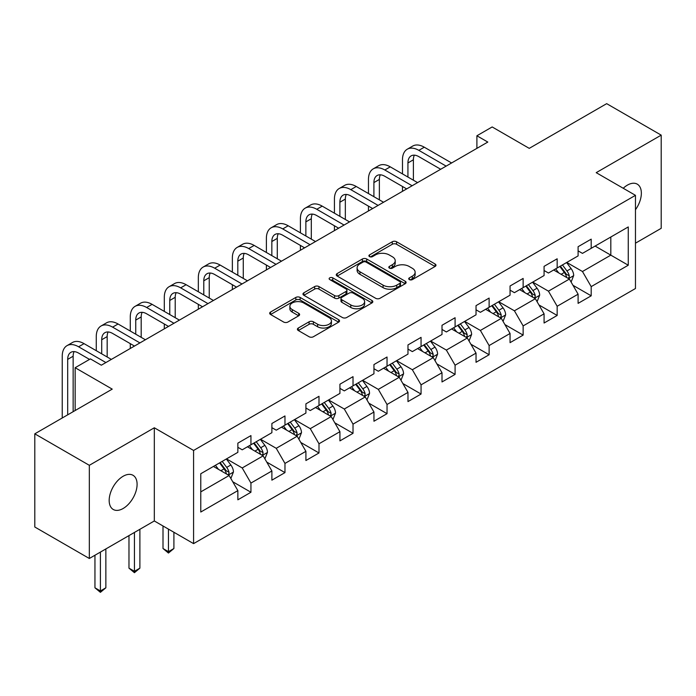 <?xml version="1.0" encoding="UTF-8"?>
<svg xmlns="http://www.w3.org/2000/svg" width="696" height="696" viewBox="0 0 696 696"><rect width="100%" height="100%" fill="white"/><g stroke="black" fill="none" stroke-linecap="round" stroke-linejoin="round"><path stroke-width="1.04" d="M409.352 279.609A2.123 1.227 0 0 0 412.345 279.609L435.096 266.472A3.028 1.749 0 0 0 435.983 265.237A3.028 1.749 0 0 0 435.096 264.001L396.555 241.756A3.028 1.749 0 0 0 392.274 241.756L369.532 254.893A2.123 1.227 0 0 0 368.906 255.754A2.123 1.227 0 0 0 369.532 256.615A2.123 1.227 0 0 0 372.525 256.615L375.466 254.919A9.692 5.594 0 0 1 389.168 254.919L392.379 256.772A9.692 5.594 0 0 1 395.224 260.73A9.692 5.594 0 0 1 392.379 264.68L389.438 266.385A2.123 1.227 0 0 0 388.82 267.247A2.123 1.227 0 0 0 389.438 268.117A2.123 1.227 0 0 0 392.44 268.117L395.38 266.411A9.692 5.594 0 0 1 409.083 266.411L412.293 268.264A9.692 5.594 0 0 1 415.129 272.223A9.692 5.594 0 0 1 412.293 276.181L409.352 277.878A2.123 1.227 0 0 0 408.726 278.739A2.123 1.227 0 0 0 409.352 279.609L409.352 277.878M123.131 508.498A19.74 11.397 120 0 0 136.033 491.106A19.74 11.397 120 0 0 133.006 475.281A19.74 11.397 120 0 0 123.131 476.264A19.74 11.397 120 0 0 110.238 493.655A19.74 11.397 120 0 0 113.265 509.481A19.74 11.397 120 0 0 123.131 508.498M635.465 209.74A19.74 11.397 120 0 0 637.266 184.153A19.74 11.397 120 0 0 627.392 185.127A19.74 11.397 120 0 0 623.233 188.268M298.288 328.034A3.028 1.749 0 0 0 297.41 329.269A3.028 1.749 0 0 0 298.288 330.504L309.102 336.742A3.028 1.749 0 0 0 313.383 336.742L338.647 322.161A3.028 1.749 0 0 0 339.535 320.926A3.028 1.749 0 0 0 338.647 319.69L300.115 297.436A3.028 1.749 0 0 0 295.826 297.436L270.57 312.025A3.028 1.749 0 0 0 269.683 313.261A3.028 1.749 0 0 0 270.57 314.496L283.629 322.03A3.028 1.749 0 0 0 287.909 322.03L298.723 315.793A3.028 1.749 0 0 0 299.611 314.557A3.028 1.749 0 0 0 298.723 313.322L292.242 309.581A8.1 4.672 0 0 1 289.875 306.275A8.1 4.672 0 0 1 294.869 301.96A8.1 4.672 0 0 1 303.7 302.969L329.069 317.62A8.1 4.672 0 0 1 331.435 320.926A8.1 4.672 0 0 1 326.441 325.241A8.1 4.672 0 0 1 317.611 324.232L313.383 321.787A3.028 1.749 0 0 0 309.102 321.787L298.288 328.034L298.288 330.504M635.465 243.182L661.2 228.323L661.2 135.137L606.677 103.66L529.247 148.361L492.168 126.95L476.899 135.772L487.809 142.062L101.32 365.2L90.419 358.901L75.151 367.714L75.151 410.527M89.323 465.311L89.323 558.488L154.321 520.965L154.321 427.779L89.323 465.311L34.8 433.825L112.23 389.125L75.151 367.714M154.321 427.779L193.584 450.451L635.465 195.332L635.465 288.518L193.584 543.628L193.584 450.451M661.2 135.137L596.202 172.66L635.465 195.332M375.683 298.306A3.028 1.749 0 0 0 379.964 298.306L405.229 283.716A3.028 1.749 0 0 0 406.116 282.48A3.028 1.749 0 0 0 405.229 281.245L366.696 258.999A3.028 1.749 0 0 0 362.407 258.999L337.151 273.58A3.028 1.749 0 0 0 336.264 274.816A3.028 1.749 0 0 0 337.151 276.051L375.683 298.306M330.609 280.07A2.123 1.227 0 0 1 332.758 280.366L332.758 277.843L371.934 300.463A3.028 1.749 0 0 1 372.821 301.699A3.028 1.749 0 0 1 371.934 302.934L346.678 317.524A3.028 1.749 0 0 1 342.397 317.524L303.856 295.278L303.856 292.807A3.028 1.749 0 0 0 302.969 294.043A3.028 1.749 0 0 0 303.856 295.278M303.856 292.807L314.67 286.561A3.028 1.749 0 0 1 318.951 286.561L334.576 295.582A3.028 1.749 0 0 0 338.865 295.582L346.034 291.441A3.028 1.749 0 0 0 346.921 290.206A3.028 1.749 0 0 0 346.034 288.97L329.765 279.575A2.123 1.227 0 0 1 329.138 278.713A2.123 1.227 0 0 1 330.452 277.582A2.123 1.227 0 0 1 332.758 277.843M89.323 558.488L34.8 527.011L34.8 433.825M232.734 481.745L250.943 492.255L250.943 483.067L271.884 470.975L271.884 480.17L284.969 472.61L284.969 463.423L305.909 451.33L305.909 460.526L318.994 452.965L318.994 443.778L339.926 431.685L339.926 440.881L353.02 433.321L353.02 424.134L373.952 412.041L373.952 421.237L387.037 413.676L387.037 404.489L407.978 392.396L407.978 401.592L421.063 394.04L421.063 384.845L442.004 372.751L442.004 381.947L455.088 374.396L455.088 365.2L476.029 353.116L476.029 362.303L489.114 354.751L489.114 345.555L510.055 333.471L510.055 342.658L523.14 335.107L523.14 325.911L544.081 313.826L544.081 323.014L557.165 315.462L557.165 306.266L578.098 294.182L578.098 303.369L591.191 295.817L591.191 286.621L628.262 265.22L628.262 226.94L610.818 237.014L610.818 255.145L628.262 265.22M250.943 492.255L237.858 499.815L237.858 490.619L200.779 512.03L200.779 473.741L237.858 452.339L237.858 443.143L250.943 435.592L250.943 444.779L271.884 432.695L271.884 423.499L284.969 415.947L284.969 425.134L305.909 413.05L305.909 403.854L318.994 396.302L318.994 405.498L339.926 393.405L339.926 384.209L353.02 376.658L353.02 385.854L373.952 373.761L373.952 364.574L387.037 357.013L387.037 366.209L407.978 354.116L407.978 344.929L421.063 337.369L421.063 346.565L442.004 334.471L442.004 325.284L455.088 317.724L455.088 326.92L476.029 314.827L476.029 305.64L489.114 298.079L489.114 307.275L510.055 295.191L510.055 285.995L523.14 278.435L523.14 287.631L544.081 275.546L544.081 266.35L557.165 258.799L557.165 267.986L578.098 255.902L578.098 246.706L591.191 239.154L591.191 248.341L628.262 226.94M247.454 446.797L263.158 455.863L242.217 467.956L226.513 458.89M237.858 447.302L242.217 449.816L250.943 444.779M242.217 467.956L250.943 483.067M263.158 455.863L271.884 470.975M281.48 427.153L297.183 436.218L276.242 448.311L260.539 439.246M271.884 427.657L276.242 430.171L284.969 425.134M276.242 448.311L284.969 463.423M297.183 436.218L305.909 451.33M315.505 407.508L331.209 416.573L310.268 428.666L294.565 419.601M305.909 408.013L310.268 410.536L318.994 405.498M310.268 428.666L318.994 443.778M331.209 416.573L339.926 431.685M349.522 387.863L365.235 396.929L344.294 409.022L328.59 399.956M339.926 388.368L344.294 390.891L353.02 385.854M344.294 409.022L353.02 424.134M365.235 396.929L373.952 412.041M383.548 368.219L399.252 377.284L378.32 389.377L362.616 380.312M373.952 368.723L378.32 371.246L387.037 366.209M378.32 389.377L387.037 404.489M399.252 377.284L407.978 392.396M417.574 348.574L433.277 357.648L412.345 369.733L396.633 360.667M407.978 349.079L412.345 351.602L421.063 346.565M412.345 369.733L421.063 384.845M433.277 357.648L442.004 372.751M451.6 328.938L467.303 338.004L446.362 350.088L430.659 341.023M442.004 329.434L446.362 331.957L455.088 326.92M446.362 350.088L455.088 365.2M467.303 338.004L476.029 353.116M485.625 309.294L501.329 318.359L480.388 330.443L464.684 321.378M476.029 309.79L480.388 312.313L489.114 307.275M480.388 330.443L489.114 345.555M501.329 318.359L510.055 333.471M519.651 289.649L535.355 298.715L514.414 310.799L498.71 301.733M510.055 290.154L514.414 292.668L523.14 287.631M514.414 310.799L523.14 325.911M535.355 298.715L544.081 313.826M553.677 270.005L569.38 279.07L548.439 291.154L532.736 282.089M544.081 270.509L548.439 273.023L557.165 267.986M548.439 291.154L557.165 306.266M569.38 279.07L578.098 294.182M595.115 246.08L610.818 255.145L582.465 271.51L566.762 262.444M578.098 250.865L582.465 253.379L591.191 248.341M582.465 271.51L591.191 286.621M154.321 520.965L193.584 543.628M476.899 135.772L476.899 148.361M200.779 491.881L229.132 475.507L213.428 466.442M229.132 475.507L237.858 490.619M572.973 285.299L591.191 295.817M538.948 304.944L557.165 315.462M504.931 324.588L523.14 335.107M470.905 344.233L489.114 354.751M436.879 363.877L455.088 374.396M402.853 383.522L421.063 394.04M368.828 403.167L387.037 413.676M334.802 422.811L353.02 433.321M300.776 442.456L318.994 452.965M266.759 462.1L284.969 472.61M410.196 279.905L412.293 278.696A9.692 5.594 0 0 0 415.129 274.746L415.129 272.223M395.224 260.73L395.224 263.245A9.692 5.594 0 0 1 392.379 267.203L390.282 268.412M435.052 266.498L396.555 244.27A3.028 1.749 0 0 0 392.274 244.27L370.376 256.92M405.185 283.742L366.696 261.513A3.028 1.749 0 0 0 362.407 261.513L337.186 276.077M399.878 283.35A2.123 1.227 0 0 0 400.496 282.48A2.123 1.227 0 0 0 399.878 281.619L366.053 262.087A2.123 1.227 0 0 0 363.051 262.087L359.945 263.88A9.692 5.594 0 0 0 357.109 267.838A9.692 5.594 0 0 0 359.945 271.788L383.07 285.142A9.692 5.594 0 0 0 396.772 285.142L399.878 283.35L399.878 285.865A2.123 1.227 0 0 0 400.496 285.003L400.496 282.48M357.109 267.838L357.109 270.353A9.692 5.594 0 0 0 359.945 274.311L359.945 271.788M399.878 285.865L396.772 287.657A9.692 5.594 0 0 1 383.07 287.657L359.945 274.311M303.9 295.295L314.67 289.084L314.67 286.561M346.921 290.206L346.921 292.729A3.028 1.749 0 0 1 346.034 293.964L338.865 298.106A3.028 1.749 0 0 1 334.576 298.106L318.951 289.084A3.028 1.749 0 0 0 314.67 289.084M332.758 280.366L371.899 302.96M350.793 304.944A8.1 4.672 0 0 0 359.623 305.962A8.1 4.672 0 0 0 364.626 301.638A8.1 4.672 0 0 0 362.251 298.332L353.316 293.173A3.028 1.749 0 0 0 349.027 293.173L341.858 297.314A3.028 1.749 0 0 0 340.97 298.549A3.028 1.749 0 0 0 341.858 299.785L350.793 304.944L350.793 307.467A8.1 4.672 0 0 0 359.623 308.476A8.1 4.672 0 0 0 364.626 304.161L364.626 301.638M340.97 298.549L340.97 301.072A3.028 1.749 0 0 0 341.858 302.308L341.858 299.785M350.793 307.467L341.858 302.308M331.435 320.926L331.435 323.44A8.1 4.672 0 0 1 326.441 327.764A8.1 4.672 0 0 1 317.611 326.746L313.383 324.31A3.028 1.749 0 0 0 309.102 324.31L298.332 330.522M289.875 306.275L289.875 308.798A8.1 4.672 0 0 0 292.242 312.104L292.242 309.581M298.68 315.819L292.242 312.104M338.604 322.178L300.115 299.959A3.028 1.749 0 0 0 295.826 299.959L270.605 314.522M571.103 282.054L573.695 275.52A8.178 4.715 -120 0 0 571.085 268.56L566.587 262.549M558.74 272.928L555.678 268.847M568.11 278.339L569.102 277.295L569.284 275.868A8.178 4.715 -120 0 0 566.944 270.953L562.438 264.941M560.393 266.124L565.387 272.788A4.167 2.401 60 0 1 566.144 274.05L569.284 275.868M559.828 266.455L564.326 272.458A8.178 4.715 60 0 1 566.666 277.373M402.479 173.896L402.479 159.793A23.133 13.354 60 0 1 407.273 149.205L412.728 146.056A23.133 13.354 60 0 1 424.29 147.204L451.6 162.968M407.273 149.205A23.133 13.354 60 0 1 418.844 150.353L446.145 166.118M440.699 169.267L418.844 156.644A15.425 8.9 -120 0 0 411.127 155.887A15.425 8.9 -120 0 0 407.934 162.942L407.934 177.045M414.355 155.173A15.425 8.9 -120 0 0 413.389 159.793L413.389 180.194M402.479 191.322L402.479 186.493M537.077 301.699L539.67 295.165A8.178 4.715 -120 0 0 537.06 288.205L532.562 282.193M524.714 292.572L521.652 288.492M534.084 297.984L535.076 296.94L535.259 295.513A8.178 4.715 -120 0 0 532.918 290.597L528.421 284.586M526.367 285.769L531.361 292.433A4.167 2.401 60 0 1 532.118 293.695L535.259 295.513M525.802 286.1L530.3 292.103A8.178 4.715 60 0 1 532.64 297.018M503.051 321.343L505.644 314.81A8.178 4.715 -120 0 0 503.034 307.85L498.536 301.838M490.689 312.217L487.626 308.128M500.067 317.628L501.05 316.584L501.233 315.157A8.178 4.715 -120 0 0 498.893 310.242L494.395 304.23M492.342 305.413L497.335 312.078A4.167 2.401 60 0 1 498.092 313.339L501.233 315.157M491.776 305.735L496.274 311.747A8.178 4.715 60 0 1 498.614 316.663M368.462 193.54L368.462 179.438A23.133 13.354 60 0 1 373.247 168.85L378.702 165.7A23.133 13.354 60 0 1 390.265 166.849L417.574 182.613M373.247 168.85A23.133 13.354 60 0 1 384.818 169.998L412.119 185.762M406.673 188.912L384.818 176.288A15.425 8.9 -120 0 0 377.101 175.531A15.425 8.9 -120 0 0 373.909 182.587L373.909 196.69M380.329 174.818A15.425 8.9 -120 0 0 379.363 179.438L379.363 199.839M368.462 210.966L368.462 206.138M334.437 213.185L334.437 199.082A23.133 13.354 60 0 1 339.222 188.494L344.677 185.345A23.133 13.354 60 0 1 356.248 186.493L383.548 202.258M339.222 188.494A23.133 13.354 60 0 1 350.793 189.643L378.102 205.407M372.647 208.548L350.793 195.933A15.425 8.9 -120 0 0 343.084 195.167A15.425 8.9 -120 0 0 339.883 202.231L339.883 216.334M346.303 194.462A15.425 8.9 -120 0 0 345.338 199.082L345.338 219.484M334.437 230.611L334.437 225.782M469.026 340.988L471.618 334.445A8.178 4.715 -120 0 0 469.017 327.485L464.51 321.482M456.663 331.861L453.609 327.772M466.042 337.273L467.033 336.22L467.207 334.802A8.178 4.715 -120 0 0 464.867 329.878L460.369 323.875M458.316 325.058L463.31 331.722A4.167 2.401 60 0 1 464.067 332.984L467.207 334.802M457.75 325.38L462.248 331.392A8.178 4.715 60 0 1 464.589 336.307M435 360.632L437.593 354.09A8.178 4.715 -120 0 0 434.991 347.13L430.485 341.127M422.637 351.497L419.584 347.417M432.016 356.918L433.008 355.865L433.182 354.438A8.178 4.715 -120 0 0 430.841 349.522L426.344 343.519M424.299 344.703L429.293 351.367A4.167 2.401 60 0 1 430.05 352.628L433.182 354.438M423.725 345.025L428.231 351.036A8.178 4.715 60 0 1 430.563 355.952M400.974 380.277L403.576 373.735A8.178 4.715 -120 0 0 400.966 366.775L396.459 360.772M388.612 371.142L385.558 367.062M397.99 376.562L398.982 375.509L399.156 374.083A8.178 4.715 -120 0 0 396.816 369.167L392.318 363.164M390.273 364.339L395.267 371.012A4.167 2.401 60 0 1 396.024 372.273L399.156 374.083M389.699 364.669L394.206 370.681A8.178 4.715 60 0 1 396.546 375.596M300.411 232.829L300.411 218.727A23.133 13.354 60 0 1 305.205 208.139L310.651 204.989A23.133 13.354 60 0 1 322.222 206.138L349.522 221.902M305.205 208.139A23.133 13.354 60 0 1 316.767 209.279L344.076 225.052M338.621 228.192L316.767 215.577A15.425 8.9 -120 0 0 309.059 214.812A15.425 8.9 -120 0 0 305.866 221.876L305.866 235.979M312.278 214.107A15.425 8.9 -120 0 0 311.312 218.727L311.312 239.128M300.411 250.255L300.411 245.418M266.385 252.474L266.385 238.371A23.133 13.354 60 0 1 271.179 227.783L276.625 224.634A23.133 13.354 60 0 1 288.196 225.782L315.505 241.547M271.179 227.783A23.133 13.354 60 0 1 282.741 228.923L310.051 244.688M304.596 247.837L282.741 235.222A15.425 8.9 -120 0 0 275.033 234.456A15.425 8.9 -120 0 0 271.84 241.521L271.84 255.623M278.252 233.752A15.425 8.9 -120 0 0 277.286 238.371L277.286 258.773M266.385 269.9L266.385 265.063M232.36 272.119L232.36 258.016A23.133 13.354 60 0 1 237.153 247.428L242.608 244.279A23.133 13.354 60 0 1 254.17 245.418L281.48 261.191M237.153 247.428A23.133 13.354 60 0 1 248.716 248.568L276.025 264.332M270.57 267.481L248.716 254.867A15.425 8.9 -120 0 0 241.007 254.101A15.425 8.9 -120 0 0 237.815 261.165L237.815 275.268M244.235 253.387A15.425 8.9 -120 0 0 243.269 258.016L243.269 278.417M232.36 289.545L232.36 284.707M366.957 399.913L369.55 393.379A8.178 4.715 -120 0 0 366.94 386.419L362.442 380.407M354.595 390.787L351.532 386.706M363.965 396.198L364.956 395.154L365.139 393.727A8.178 4.715 -120 0 0 362.799 388.812L358.292 382.8M356.248 383.983L361.241 390.656A4.167 2.401 60 0 1 361.998 391.918L365.139 393.727M355.673 384.314L360.18 390.325A8.178 4.715 60 0 1 362.52 395.241M198.334 291.763L198.334 277.66A23.133 13.354 60 0 1 203.128 267.073L208.583 263.923A23.133 13.354 60 0 1 220.145 265.063L247.454 280.827M203.128 267.073A23.133 13.354 60 0 1 214.69 268.212L241.999 283.977M236.544 287.126L214.69 274.511A15.425 8.9 -120 0 0 206.982 273.745A15.425 8.9 -120 0 0 203.789 280.81L203.789 294.913M210.209 273.032A15.425 8.9 -120 0 0 209.244 277.66L209.244 298.062M198.334 309.189L198.334 304.352M332.932 419.558L335.524 413.024A8.178 4.715 -120 0 0 332.914 406.064L328.416 400.052M320.569 410.431L317.507 406.351M329.939 415.843L330.931 414.799L331.113 413.372A8.178 4.715 -120 0 0 328.773 408.456L324.266 402.445M322.222 403.628L327.216 410.301A4.167 2.401 60 0 1 327.973 411.562L331.113 413.372M321.656 403.958L326.154 409.97A8.178 4.715 60 0 1 328.495 414.886M164.308 311.408L164.308 297.305A23.133 13.354 60 0 1 169.102 286.709L174.557 283.568A23.133 13.354 60 0 1 186.119 284.707L213.428 300.472M169.102 286.709A23.133 13.354 60 0 1 180.673 287.857L207.974 303.621M202.527 306.771L180.673 294.156A15.425 8.9 -120 0 0 172.956 293.39A15.425 8.9 -120 0 0 169.763 300.454L169.763 314.557M176.184 292.677A15.425 8.9 -120 0 0 175.218 297.305L175.218 317.698M164.308 328.834L164.308 323.997M298.906 439.202L301.499 432.668A8.178 4.715 -120 0 0 298.889 425.708L294.391 419.697M286.543 430.076L283.481 425.995M295.913 435.487L296.905 434.443L297.088 433.016A8.178 4.715 -120 0 0 294.747 428.101L290.241 422.089M288.196 423.272L293.19 429.937A4.167 2.401 60 0 1 293.947 431.207L297.088 433.016M287.631 423.603L292.129 429.615A8.178 4.715 60 0 1 294.469 434.53M168.458 529.125L168.458 551.667L173.904 548.518L173.904 532.275M173.904 548.518L168.458 553.05L163.003 548.518L163.003 525.976M163.003 548.518L168.458 551.667L168.458 553.05M130.282 331.052L130.282 316.95A23.133 13.354 60 0 1 135.076 306.353L140.531 303.204A23.133 13.354 60 0 1 152.093 304.352L179.403 320.116M135.076 306.353A23.133 13.354 60 0 1 146.647 307.501L173.948 323.266M168.502 326.415L146.647 313.8A15.425 8.9 -120 0 0 138.93 313.035A15.425 8.9 -120 0 0 135.737 320.09L135.737 334.193M142.158 312.321A15.425 8.9 -120 0 0 141.192 316.95L141.192 337.342M130.282 348.478L130.282 343.641M264.88 458.847L267.473 452.313A8.178 4.715 -120 0 0 264.863 445.353L260.365 439.341M252.518 449.72L249.455 445.64M261.896 455.132L262.879 454.088L263.062 452.661A8.178 4.715 -120 0 0 260.722 447.745L256.224 441.734M254.17 442.917L259.164 449.581A4.167 2.401 60 0 1 259.921 450.851L263.062 452.661M253.605 443.248L258.103 449.259A8.178 4.715 60 0 1 260.443 454.175M134.432 532.449L134.432 571.312L139.887 568.162L139.887 529.299M139.887 568.162L134.432 572.695L128.977 568.162L128.977 535.598M128.977 568.162L134.432 571.312L134.432 572.695M96.266 350.697L96.266 336.594A23.133 13.354 60 0 1 101.05 325.998L106.505 322.848A23.133 13.354 60 0 1 118.076 323.997L145.377 339.761M101.05 325.998A23.133 13.354 60 0 1 112.621 327.146L139.931 342.91M134.476 346.06L112.621 333.445A15.425 8.9 -120 0 0 104.913 332.679A15.425 8.9 -120 0 0 101.712 339.735L101.712 353.838M108.132 331.966A15.425 8.9 -120 0 0 107.167 336.594L107.167 356.987M230.855 478.491L233.447 471.958A8.178 4.715 -120 0 0 230.846 464.998L226.339 458.986M218.492 469.365L215.438 465.285M227.87 474.776L228.862 473.732L229.036 472.306A8.178 4.715 -120 0 0 226.696 467.39L222.198 461.378M220.145 462.562L225.139 469.226A4.167 2.401 60 0 1 225.895 470.496L229.036 472.306M219.579 462.892L224.077 468.904A8.178 4.715 60 0 1 226.417 473.819M100.407 552.093L100.407 590.956L105.862 587.807L105.862 548.944M105.862 587.807L100.407 592.34L94.952 587.807L94.952 555.243M94.952 587.807L100.407 590.956L100.407 592.34M62.24 417.983L62.24 356.23A23.133 13.354 60 0 1 67.025 345.642L72.48 342.493A23.133 13.354 60 0 1 84.051 343.641L111.351 359.406M67.025 345.642A23.133 13.354 60 0 1 78.596 346.791L105.905 362.555M89.54 359.406L78.596 353.09A15.425 8.9 -120 0 0 70.888 352.324A15.425 8.9 -120 0 0 67.695 359.38L67.695 414.833M74.107 351.611A15.425 8.9 -120 0 0 73.141 356.23L73.141 411.693M412.293 278.696L412.293 276.181M389.438 268.117L389.438 266.385M392.379 267.203L392.379 264.68M369.532 256.615L369.532 254.893M392.274 244.27L392.274 241.756M396.555 244.27L396.555 241.756M435.096 266.472L435.096 264.001M337.151 276.051L337.151 273.58M362.407 261.513L362.407 258.999M366.696 261.513L366.696 258.999M405.229 283.716L405.229 281.245M383.07 287.657L383.07 285.142M396.772 287.657L396.772 285.142M318.951 289.084L318.951 286.561M334.576 298.106L334.576 295.582M338.865 298.106L338.865 295.582M346.034 293.964L346.034 291.441M371.934 302.934L371.934 300.463M309.102 324.31L309.102 321.787M313.383 324.31L313.383 321.787M317.611 326.746L317.611 324.232M298.723 315.793L298.723 313.322M270.57 314.496L270.57 312.025M295.826 299.959L295.826 297.436M300.115 299.959L300.115 297.436M338.647 322.161L338.647 319.69M568.571 278.6L573.643 275.677M566.944 270.953L571.085 268.56M561.133 274.311L564.326 272.458M424.29 147.204L418.844 150.353M413.389 159.793L407.934 162.942M534.545 298.245L539.617 295.322M532.918 290.597L537.06 288.205M527.107 293.947L530.3 292.103M500.52 317.889L505.592 314.966M498.893 310.242L503.034 307.85M493.081 313.591L496.274 311.747M390.265 166.849L384.818 169.998M379.363 179.438L373.909 182.587M356.248 186.493L350.793 189.643M345.338 199.082L339.883 202.231M466.494 337.534L471.566 334.611M464.867 329.878L469.017 327.485M459.055 333.236L462.248 331.392M432.468 357.178L437.54 354.255M430.841 349.522L434.991 347.13M425.03 352.881L428.231 351.036M398.451 376.823L403.515 373.891M396.816 369.167L400.966 366.775M391.004 372.525L394.206 370.681M322.222 206.138L316.767 209.279M311.312 218.727L305.866 221.876M288.196 225.782L282.741 228.923M277.286 238.371L271.84 241.521M254.17 245.418L248.716 248.568M243.269 258.016L237.815 261.165M364.426 396.468L369.498 393.536M362.799 388.812L366.94 386.419M356.978 392.17L360.18 390.325M220.145 265.063L214.69 268.212M209.244 277.66L203.789 280.81M330.4 416.112L335.472 413.18M328.773 408.456L332.914 406.064M322.953 411.815L326.154 409.97M186.119 284.707L180.673 287.857M175.218 297.305L169.763 300.454M296.374 435.757L301.446 432.825M294.747 428.101L298.889 425.708M288.936 431.459L292.129 429.615M152.093 304.352L146.647 307.501M141.192 316.95L135.737 320.09M262.349 455.402L267.421 452.47M260.722 447.745L264.863 445.353M254.91 451.104L258.103 449.259M118.076 323.997L112.621 327.146M107.167 336.594L101.712 339.735M228.323 475.046L233.395 472.114M226.696 467.39L230.846 464.998M220.884 470.748L224.077 468.904M84.051 343.641L78.596 346.791M73.141 356.23L67.695 359.38"/></g></svg>
